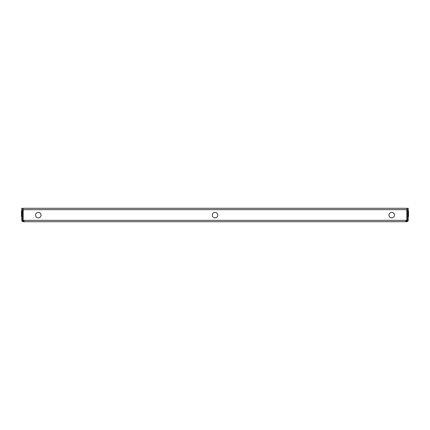 <?xml version="1.0" encoding="UTF-8"?>
<svg xmlns="http://www.w3.org/2000/svg" width="430" height="430" viewBox="0 0 430 430"><rect width="100%" height="100%" fill="white"/><g stroke="black" fill="none" stroke-linecap="round" stroke-linejoin="round"><path stroke-width="0.64" d="M391.708 212.393A2.741 2.741 0 0 0 388.962 215.14A2.741 2.741 0 0 0 391.708 217.881A2.741 2.741 0 0 0 394.45 215.14A2.741 2.741 0 0 0 391.708 212.393M38.291 212.393A2.741 2.741 0 0 0 35.55 215.14A2.741 2.741 0 0 0 38.291 217.881A2.741 2.741 0 0 0 41.038 215.14A2.741 2.741 0 0 0 38.291 212.393M215 212.393A2.741 2.741 0 0 0 212.259 215.14A2.741 2.741 0 0 0 215 217.881A2.741 2.741 0 0 0 217.741 215.14A2.741 2.741 0 0 0 215 212.393M24.171 221.176L23.204 221.176L23.204 221.724L24.574 221.724L23.204 220.348L406.796 220.348L405.425 221.724L406.796 221.724C407.823 221.343 408.269 220.988 408.135 220.654L407.602 220.531A0.822 0.822 0 0 0 407.624 220.348L407.624 208.276L408.172 208.276L408.172 220.348A1.371 1.371 0 0 1 408.135 220.654M406.796 221.724L406.796 221.176L405.829 221.176M405.425 221.724L24.574 221.724L23.204 220.654M23.204 209.652L23.204 208.276L406.796 208.276L406.796 209.652L23.204 209.652L23.204 220.348M406.796 209.652L406.796 220.348M405.941 221.058L406.796 220.654M406.796 221.176L407.602 220.531M22.398 220.531A0.822 0.822 0 0 1 22.376 220.348L22.376 208.276L21.828 208.276L21.828 220.348A1.371 1.371 0 0 0 21.865 220.654L22.398 220.531L23.204 221.176M21.865 220.654C21.72 220.977 22.166 221.332 23.204 221.724M406.796 208.276L23.204 208.276M408.172 213.817L408.5 213.817L408.5 211.076L408.172 211.076M408.172 216.564L408.5 216.564L408.5 213.817M406.796 216.29L407.624 216.29M406.796 213.817L407.624 213.817M406.796 211.35L407.624 211.35M21.828 211.076L21.5 211.076L21.5 216.564L21.828 216.564M21.828 213.817L21.5 213.817M23.204 211.35L22.376 211.35M23.204 213.817L22.376 213.817M23.204 216.29L22.376 216.29"/></g></svg>
